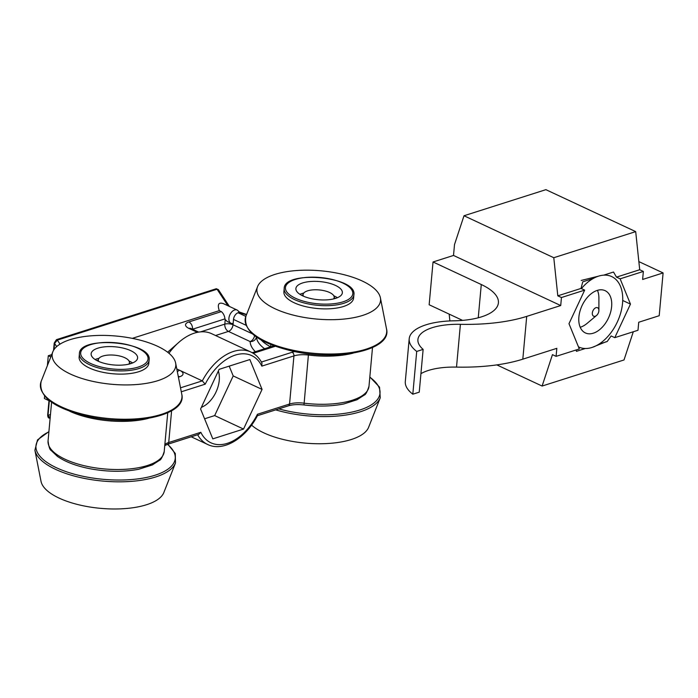 <?xml version="1.0" encoding="UTF-8"?>
<svg xmlns="http://www.w3.org/2000/svg" width="698" height="698" viewBox="0 0 698 698"><rect width="100%" height="100%" fill="white"/><g stroke="black" fill="none" stroke-linecap="round" stroke-linejoin="round"><path stroke-width="1.05" d="M522.819 359.165A116.636 45.51 -174.8 0 1 456.518 367.096L460.41 324.317A116.636 45.51 5.2 0 0 526.711 316.386L522.819 359.165L556.83 348.328L556.097 356.355L552.45 354.645L542.11 386.046L496.836 364.897M542.11 386.046L624.012 359.959L633.304 331.759M462.573 320.382L429.148 304.756L433.039 261.977L453.517 255.451L454.503 244.579L464.004 215.752L553.784 257.719L635.695 231.623L639.708 269.733L643.355 271.435L642.622 279.462L663.1 272.935L659.209 315.714L638.731 322.24L637.998 330.259L614.781 337.658L611.134 335.956L607.181 341.54L598.901 344.175M464.004 215.752L545.906 189.664L635.695 231.623M603.683 275.152L613.507 272.019L616.491 277.132L620.138 278.834L643.355 271.435M616.491 277.132L639.708 269.733M620.138 278.834L630.46 304.101L614.781 337.658M663.1 272.935L638.853 261.602M449.878 320.94L449.163 314.109M556.097 356.355L579.314 348.956L568.983 323.689L584.671 290.132L581.024 288.431L582.769 281.817L593.195 278.493M585.325 348.503L576.443 351.33L576.182 349.951M622.721 300.489L630.46 304.101M553.784 257.719L557.807 295.83L581.024 288.431M557.807 295.83L561.445 297.531L584.671 290.132M453.517 255.451L560.721 305.55L526.711 316.386M561.445 297.531L560.721 305.55M433.039 261.977L481.28 284.522A58.318 22.755 5.2 0 1 498.407 302.853A58.318 22.755 5.2 0 1 453.805 320.818A58.318 22.755 -174.8 0 0 409.203 338.783A58.318 22.755 -174.8 0 0 416.715 351.434L412.815 394.204A58.318 22.755 -174.8 0 1 405.302 381.562L409.203 338.783M412.815 394.204L419.245 392.163L423.136 349.384L416.715 351.434M456.518 367.096A49.567 19.343 5.2 0 0 420.929 373.657M460.41 324.317A49.567 19.343 5.2 0 0 417.91 339.577A49.567 19.343 5.2 0 0 423.136 349.384M597.2 290.42A23.331 14.588 115 0 0 579.942 311.317A23.331 14.588 115 0 0 585.378 332.937A23.331 14.588 115 0 0 608.473 317.983A23.331 14.588 115 0 0 605.131 290.673A23.331 14.588 115 0 0 597.2 290.42M581.19 280.456L598.5 276.164A38.879 24.308 115 0 0 581.39 288.606M606.23 341.715L592.017 347.456A38.879 24.308 115 0 0 617.276 322.101A38.879 24.308 115 0 0 620.522 286.45A38.879 24.308 115 0 0 598.5 276.164M578.459 346.871A38.879 24.308 115 0 0 592.017 347.456M580.204 327.275A23.331 14.588 115 0 0 587.079 323.401L596.537 315.487A4.668 2.914 115 0 0 598.901 310.427A4.668 2.914 115 0 0 594.05 309.048A4.668 2.914 115 0 0 593.754 316.246A4.668 2.914 115 0 0 596.537 315.487M598.901 310.427L598.901 298.098A23.331 14.588 115 0 0 597.462 290.342M171.603 410.808L168.715 442.523A2.914 1.972 -107.7 0 1 167.537 444.338L198.712 434.4L200.815 432.298A48.11 30.084 115 0 0 257.449 414.254L289.557 404.029A17.494 6.823 -174.8 0 1 303.996 403.165A58.318 22.755 5.2 0 0 368.98 386.308C367.209 391.831 365.63 394.763 364.225 395.085L357.018 399.753L343.844 403.95C331.794 406.349 318.506 406.69 303.979 404.953L308.516 353.773M197.639 434.749A51.024 31.907 -65 0 0 207.655 444.478C223.273 452.225 245.958 438.3 257.536 415.493L257.449 414.254M201.373 407.327A23.907 14.946 115 0 0 218.334 371.022M168.942 353.267A51.024 31.907 -65 0 1 179.866 341.453L167.625 352.211M179.866 341.453A51.024 31.907 -65 0 1 211.695 333.714L250.87 352.019A51.024 31.907 -65 0 0 202.289 380.881L205.195 384.17L181.288 391.787M200.588 409.002L212.794 438.868L243.532 429.069L262.064 389.414L249.858 359.557L219.12 369.347L200.588 409.002M204.593 418.791L214.67 415.58L233.202 375.925L229.197 366.136M233.202 375.925L262.064 389.414M214.67 415.58L243.532 429.069M44.62 396.054L44.393 398.523L49.34 400.835L48.005 415.493L50.16 417.945A1.169 0.785 72.3 0 1 50.125 417.954M256.393 337.021A5.828 5.366 -1.3 0 1 250.146 341.558L228.438 331.419A5.828 3.647 115 0 0 233.019 324.762L252.231 333.74M245.966 325.242L233.507 319.414A5.828 3.647 -65 0 1 238.088 312.765L238.969 312.486A7.285 4.554 115 0 0 237.119 310.052A7.285 4.554 115 0 0 229.904 314.719A7.285 4.554 115 0 0 230.951 323.253A7.285 4.554 115 0 0 233.149 323.418L233.019 324.762A5.828 2.277 -174.8 0 0 224.808 324.142L225.218 319.579L227.26 321.534L230.951 323.253M227.923 305.75L217.069 289.234A1.169 0.785 -107.7 0 0 216.162 288.771L218.308 289.548L217.069 289.234L57.358 340.118L54.566 343.39A1.169 0.454 -174.8 0 1 54.226 343.023L53.563 350.3M353.127 353.144A58.318 22.755 -174.8 0 1 308.376 355.038A17.494 6.823 5.2 0 0 293.937 355.901L261.829 366.127L261.925 362.951C259.246 357.899 255.564 354.261 250.87 352.019M176.803 368.963L202.289 380.881L180.512 387.818M132.306 338.364L219.277 310.654L221.345 311.622C223.36 313.306 224.573 315.732 224.974 318.89A7.285 4.554 115 0 0 225.218 319.579M233.507 319.414L233.149 323.418M237.119 310.052L223.456 303.656C218.605 302.025 217.209 304.354 219.277 310.654M51.704 354.654L48.284 355.744L50.806 356.922M48.284 355.744L47.394 365.586M50.474 414.455L48.005 415.493A1.169 0.454 -174.8 0 1 47.665 415.136L48.982 400.661M65.961 371.781A62.061 24.221 -174.8 0 1 52.812 351.836A62.061 24.221 -174.8 0 1 116.165 336.043A62.061 24.221 -174.8 0 1 175.626 363.012A62.061 24.221 -174.8 0 1 136.921 384.502A62.061 24.221 -174.8 0 1 65.961 371.781M149.11 360.124L148.822 363.335A34.987 13.655 -174.8 0 1 125.047 374.006A34.987 13.655 -174.8 0 1 86.901 366.712A34.987 13.655 -174.8 0 1 79.127 356.992L79.415 353.781C79.022 335.023 152.888 341.741 149.11 360.124A34.987 13.655 -174.8 0 1 125.343 370.804A34.987 13.655 -174.8 0 1 87.198 363.51A34.987 13.655 -174.8 0 1 79.415 353.781M95.12 359.522A23.331 9.1 -174.8 0 1 98.985 358.301A23.331 9.1 5.2 0 0 95.12 359.522M129.051 361.041A23.331 9.1 -174.8 0 1 132.637 362.943A23.331 9.1 5.2 0 0 129.051 361.041M96.315 360.255A23.331 9.1 -174.8 0 1 91.133 353.773A23.331 9.1 -174.8 0 1 115.187 346.819A23.331 9.1 -174.8 0 1 137.593 358.004A23.331 9.1 -174.8 0 1 121.749 365.115A23.331 9.1 -174.8 0 1 96.315 360.255M34.9 450.219L41.025 481.367A62.061 24.221 5.2 0 0 100.486 508.336A62.061 24.221 5.2 0 0 163.838 492.544L175.486 463.018A71.048 27.719 -174.8 0 1 85.767 478.68A71.048 27.719 -174.8 0 1 34.9 450.219L37.526 439.888L48.912 431.591M270.728 306.553A62.061 24.221 -174.8 0 1 257.579 286.608A62.061 24.221 -174.8 0 1 320.932 270.815A62.061 24.221 -174.8 0 1 380.393 297.784A62.061 24.221 -174.8 0 1 341.688 319.265A62.061 24.221 -174.8 0 1 270.728 306.553M353.877 294.896L353.581 298.098A34.987 13.655 -174.8 0 1 329.814 308.778A34.987 13.655 -174.8 0 1 291.668 301.484A34.987 13.655 -174.8 0 1 283.894 291.764L284.182 288.553C283.789 269.794 357.646 276.513 353.877 294.896A34.987 13.655 -174.8 0 1 330.102 305.567A34.987 13.655 -174.8 0 1 291.956 298.273A34.987 13.655 -174.8 0 1 284.182 288.553M299.878 294.294A23.331 9.1 -174.8 0 1 303.752 293.064A23.331 9.1 5.2 0 0 299.878 294.294M333.81 295.804A23.331 9.1 -174.8 0 1 337.396 297.706A23.331 9.1 5.2 0 0 333.81 295.804M301.082 295.018A23.331 9.1 -174.8 0 1 295.891 288.536A23.331 9.1 -174.8 0 1 319.954 281.591A23.331 9.1 -174.8 0 1 342.36 292.767A23.331 9.1 -174.8 0 1 326.507 299.887A23.331 9.1 -174.8 0 1 301.082 295.018M251.568 425.099A62.061 24.221 5.2 0 0 316.499 443.727A62.061 24.221 5.2 0 0 368.605 427.316L380.253 397.781A71.048 27.719 -174.8 0 1 290.534 413.452A71.048 27.719 -174.8 0 1 275.71 409.874M303.464 296.196A15.618 6.099 -174.8 0 1 303.246 293.902A15.618 6.099 -174.8 0 1 319.187 289.932A15.618 6.099 -174.8 0 1 334.159 296.72A15.618 6.099 -174.8 0 1 333.522 298.936M98.706 361.433A15.618 6.099 -174.8 0 1 98.479 359.138A15.618 6.099 -174.8 0 1 114.428 355.16A15.618 6.099 -174.8 0 1 129.392 361.948A15.618 6.099 -174.8 0 1 128.764 364.164M478.252 317.791L481.28 284.522M60.002 344.14L57.358 340.118A1.169 0.785 -107.7 0 0 56.451 339.647L216.162 288.771M51.591 402.223L48.057 440.97A58.318 22.755 5.2 0 0 104.072 468.916A58.318 22.755 5.2 0 0 164.213 451.536L167.738 412.797M148.36 418.372A58.318 22.755 -174.8 0 1 69.634 411.209M164.85 444.556A17.494 6.823 -174.8 0 1 168.715 442.523L200.815 432.298M224.974 318.89L192.526 329.229A5.828 3.944 -107.7 0 0 188.896 321.961A11.665 4.554 5.2 0 0 188.949 328.418A5.828 3.647 115 0 1 190.929 328.488L190.31 328.296M271.025 344.69A5.828 3.987 118.6 0 0 270.51 346.81A5.828 2.277 -174.8 0 1 270.58 346.854M275.248 346.287A11.665 4.554 5.2 0 1 274.785 346.444A5.828 3.944 -107.7 0 0 272.525 346.234L252.196 352.699M274.785 346.444L254.866 352.787A5.828 3.944 -107.7 0 0 252.606 352.577M253.104 353.223A11.665 4.554 5.2 0 0 254.866 352.787M197.368 332.353L188.949 328.418M270.501 346.88L270.51 346.81A58.318 22.755 -174.8 0 1 261.209 340.022M215.56 335.52L228.438 331.419A5.828 3.944 72.3 0 1 224.808 324.142L200.509 331.882M255.372 351.696A64.146 25.032 -174.8 0 1 250.146 341.558A5.828 3.647 115 0 0 254.604 335.712M256.463 337.064A58.318 22.755 5.2 0 0 264.621 348.756M238.088 312.765L245.836 316.386M261.418 362.044L292.113 352.263A20.408 7.966 -174.8 0 1 294.748 351.591M246.499 314.693A20.408 7.966 -174.8 0 1 239.397 312.346L238.847 312.093M56.678 346.601L54.566 343.39L54.008 349.602M238.611 311.552L240.391 312.381A2.914 1.824 115 0 0 239.397 312.346M303.979 404.953C297.784 404.264 292.575 404.561 288.379 405.843A2.914 1.972 -107.7 0 0 289.557 404.029L293.937 355.901A2.914 1.972 -107.7 0 0 292.113 352.263M261.829 366.127A48.11 30.084 115 0 0 205.195 384.17M178.26 376.405A5.828 3.944 -107.7 0 1 179.665 376.746A11.665 4.554 5.2 0 0 179.613 370.28A5.828 3.647 115 0 0 177.353 371.798M179.665 376.746L178.409 377.147M188.896 321.961L221.345 311.622M52.812 351.836L41.165 381.37A71.048 27.719 5.2 0 0 56.215 404.203A71.048 27.719 5.2 0 0 137.445 418.756A71.048 27.719 5.2 0 0 181.759 394.161L175.626 363.012M88.192 362.218A33.827 13.201 5.2 0 0 145.847 363.039A33.827 13.201 5.2 0 0 109.045 342.395A33.827 13.201 5.2 0 0 88.192 362.218M48.886 431.861A69.922 27.283 5.2 0 0 86.203 476.935A69.922 27.283 5.2 0 0 159.423 473.672A69.922 27.283 5.2 0 0 167.511 444.347M96.961 360.604A20.408 7.966 -174.8 0 1 98.086 360.133M129.601 363.004A20.408 7.966 -174.8 0 1 130.622 363.667M257.579 286.608L245.932 316.133A71.048 27.719 5.2 0 0 260.982 338.975A71.048 27.719 5.2 0 0 342.212 353.528A71.048 27.719 5.2 0 0 386.518 328.933L380.393 297.784M292.959 296.99A33.827 13.201 5.2 0 0 350.605 297.81A33.827 13.201 5.2 0 0 313.803 277.167A33.827 13.201 5.2 0 0 292.959 296.99M301.728 295.367A20.408 7.966 -174.8 0 1 302.853 294.905M334.359 297.767A20.408 7.966 -174.8 0 1 335.389 298.43M278.816 408.888A69.922 27.283 5.2 0 0 290.97 411.707A69.922 27.283 5.2 0 0 365.743 407.789A69.922 27.283 5.2 0 0 369.809 377.199M207.655 444.478L191.217 436.791M372.505 347.56L368.98 386.308M167.537 444.338L164.754 445.586M48.057 440.97C48.799 446.729 49.828 449.887 51.146 450.463L57.393 456.352C65.533 462.015 76.667 466.194 90.801 468.882C108.016 471.944 124.017 472.066 138.797 469.239L152.321 464.955L159.397 460.383C160.802 460.078 162.407 457.129 164.213 451.536M198.686 332.108L190.929 328.488M56.442 339.656L54.226 343.023M229.406 306.439L218.308 289.548M240.391 312.381L246.595 314.458M47.665 415.127C47.874 417.648 48.729 418.582 50.23 417.928M288.379 405.843L257.422 415.703M41.165 381.37C38.198 396.385 53.545 408.007 87.206 416.244C132.917 426.958 187.509 415.31 181.759 394.161M167.825 444.242L175.294 453.517L175.486 463.018M245.932 316.133C242.956 331.149 258.304 342.779 291.973 351.007C337.684 361.721 392.276 350.073 386.518 328.933M369.835 376.929L379.529 387.146L380.253 397.781M303.246 293.902L302.513 295.76M334.159 296.72L334.543 298.674M98.479 359.138L97.746 360.997M129.392 361.948L129.776 363.911"/></g></svg>
